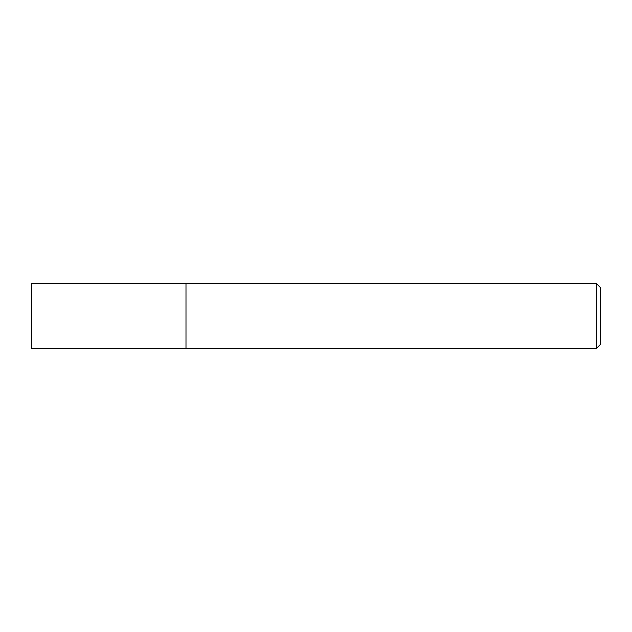 <?xml version="1.0" encoding="UTF-8"?>
<svg xmlns="http://www.w3.org/2000/svg" width="632" height="632" viewBox="0 0 632 632"><rect width="100%" height="100%" fill="white"/><g stroke="black" fill="none" stroke-linecap="round" stroke-linejoin="round"><path stroke-width="0.95" d="M185.99 283.499L31.6 283.499L31.6 348.501L185.99 348.501L185.99 283.499L185.99 348.501L596.339 348.501L596.339 283.499L185.99 283.499M596.339 283.499L600.4 287.56L600.4 344.44L596.339 348.501"/></g></svg>
